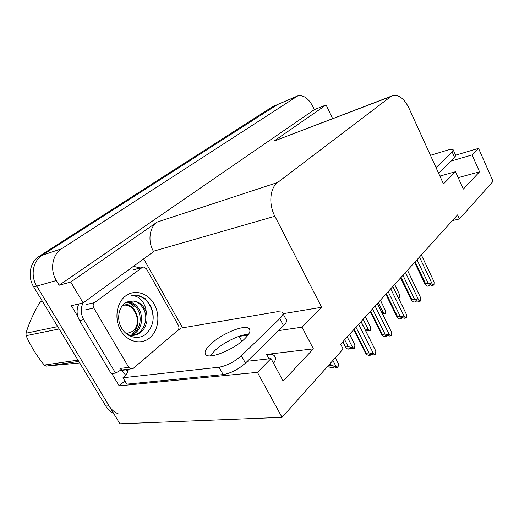 <?xml version="1.0" encoding="UTF-8"?>
<svg xmlns="http://www.w3.org/2000/svg" width="519" height="519" viewBox="0 0 519 519"><rect width="100%" height="100%" fill="white"/><g stroke="black" fill="none" stroke-linecap="round" stroke-linejoin="round"><path stroke-width="0.78" d="M247.349 361.269L271.002 358.59L257.418 372.35L282.038 417.347L119.895 423.783L36.752 286.112C30.206 275.751 32.937 260.862 42.188 255.283L277.665 104.423L42.188 255.283C32.937 260.862 30.206 275.751 36.752 286.112L109.055 405.832C111.41 409.647 114.446 412.294 118.163 413.773M124.871 380.933L119.156 385.851L111.812 373.544M143.692 258.845L182.578 327.813M77.805 316.519L71.363 305.717L83.118 302.934L153.618 251.631L153.403 251.248C147.526 241.179 149.466 227.088 157.225 222.054L70.746 282.031L83.118 302.934M391.443 96.132L273.909 141.136L326.081 104.948L314.352 109.639L59.147 285.236L56.331 280.513C49.629 269.776 52.341 254.414 61.696 248.718L297.789 95.879C303.466 94.88 308.416 98.286 312.626 106.084L314.352 109.639M332.627 118.566L326.081 104.948M452.412 220.594L459.432 218.966L493.05 181.371L478.55 148.363L455.604 155.181M257.418 372.35L119.156 385.851M70.746 282.031L59.147 285.236M282.038 417.347L343.124 349.034L340.633 344.188L457.576 214.892L459.432 218.966M439.904 176.09L455.5 171.718L443.466 183.908L408.953 108.114C404.509 99.148 399.371 94.886 393.525 95.34L390.768 96.586L277.639 182.487C269.906 187.936 268.453 204.265 274.869 216.254L321.663 307.28L283.017 313.703M248.05 335.066L238.649 336.448M321.663 307.28L302.026 327.171L278.56 330.603M478.55 148.363L472.082 154.915L451.16 161.039M271.002 358.59L283.14 381.069L313.385 348.846L302.026 327.171M455.5 171.718L463.324 189.104L479.55 171.815L472.082 154.915M479.55 171.815L458.173 177.667M273.584 363.378C275.985 359.589 276.082 356.91 273.883 355.346C272.326 354.341 269.919 354.023 266.675 354.399L269.063 358.811M313.385 348.846L266.675 354.399M113.635 413.416C110.456 411.846 107.842 409.394 105.792 406.053L33.741 286.975C27.215 276.666 29.953 261.855 39.184 256.295L272.773 106.57L276.309 105M328.637 365.233L328.955 365.837L331.498 365.59L330.324 363.345M335.306 357.779L338.362 363.676L338.077 367.231L335.975 366.382L332.9 360.465M328.358 365.545L329.338 367.011L331.44 367.861L333.639 367.653L332.147 367.05L334.353 366.836L335.851 367.446L338.077 367.231M328.696 366.187L328.955 365.837M331.498 365.59L335.975 366.382M333.613 366.907L333.866 367.394L333.944 366.875M338.362 363.676L335.43 357.636M333.639 367.653L333.386 366.927M370.864 354.892L371.15 354.308M370.813 354.341L371.085 354.873M361.016 321.65L375.808 351.032L375.574 354.639L373.213 354.886L371.753 354.243L369.405 354.49L370.864 355.132L370.598 354.367M370.864 355.132L368.529 355.372L366.479 354.477L365.934 353.699L366.278 353.218L368.977 352.926L355.969 327.23M375.808 351.032L361.101 321.559M368.977 352.926L373.524 353.737L358.655 324.265M375.574 354.639L373.524 353.737M354.133 329.267L366.278 353.218M430.446 155.324L446.762 150.348C450.356 149.284 452.51 149.122 453.223 149.855L452.185 152.048L436.051 167.631M453.327 150.095L455.688 155.363L454.67 157.588L438.646 173.333M342.975 341.599L345.758 347.029L348.275 346.731L344.681 339.711M349.501 334.385L354.886 344.947L354.626 348.379L352.622 347.503L347.217 336.915M342.644 341.963L346.043 348.262L348.048 349.131L350.234 348.885L348.807 348.262L350.993 348.009L352.427 348.632L354.626 348.379M345.472 347.471L345.758 347.029M348.275 346.731L352.622 347.503M350.176 348.106L350.448 348.638L350.52 348.067M354.886 344.947L349.598 334.275M350.234 348.885L349.962 348.126M365.344 316.869L370.527 327.21L370.3 330.532L368.386 329.636L363.177 319.263M365.525 330.344L366.758 330.181L368.12 330.817L370.3 330.532M364.805 328.923L368.386 329.636M365.863 330.298L366.154 330.869L366.213 330.253M370.527 327.21L365.421 316.785M365.947 331.103L365.668 330.324M380.369 300.261L385.364 310.388L385.169 313.599L383.333 312.691L378.312 302.532M381.77 312.282L383.333 312.691M385.169 313.599L382.445 313.638M385.364 310.388L380.427 300.196M394.628 284.49L399.455 294.416L399.533 297.238L399.286 297.523L397.924 296.81M399.286 297.523L398.345 297.672M399.455 294.416L394.674 284.438M386.733 336.143L386.992 335.508M386.649 335.546L386.934 336.124M377.365 303.576L391.592 332.309L391.391 335.793L389.055 336.078L387.661 335.423L385.338 335.709L386.726 336.364L386.447 335.572M386.726 336.364L384.417 336.649L382.464 335.735L381.984 335.002L382.347 334.411L385.02 334.08L372.512 308.941M391.592 332.309L377.43 303.505M385.02 334.08L389.438 334.872L375.133 306.048M391.391 335.793L389.438 334.872M370.67 310.985L382.347 334.411M401.745 318.4L401.985 317.719M401.641 317.771L401.933 318.374M392.825 286.482L406.526 314.605L406.351 317.959L404.041 318.283L402.712 317.622L400.409 317.939L401.738 318.608L401.453 317.797M401.738 318.608L399.455 318.926L397.171 317.323L397.548 316.622L400.194 316.246L388.147 291.652M406.526 314.605L392.87 286.43M400.194 316.246L404.483 317.025L390.71 288.817M406.351 317.959L404.483 317.025M386.305 293.696L397.548 316.622M415.979 301.584L416.199 300.871M415.849 300.923L416.154 301.558M407.46 270.295L420.675 297.822L420.52 301.072L418.243 301.422L416.965 300.748L414.694 301.104L415.966 301.779L415.667 300.955M415.966 301.779L413.708 302.129L411.561 300.572L411.956 299.768L414.564 299.359L402.958 275.278M420.675 297.822L407.499 270.263M414.564 299.359L418.736 300.118L405.462 272.514M420.52 301.072L418.736 300.118M401.109 277.321L411.956 299.768M429.479 285.632L429.68 284.879M429.33 284.944L429.641 285.599M421.35 254.946L434.098 281.901L433.968 285.041L431.717 285.424L430.498 284.743L428.246 285.126L429.466 285.807L429.168 284.97M429.466 285.807L427.234 286.19L425.217 284.684L425.619 283.776L428.201 283.335L416.997 259.753M434.098 281.901L421.37 254.92M428.201 283.335L432.262 284.081L419.449 257.048M433.968 285.041L432.262 284.081M415.155 261.797L425.619 283.776M154.143 304.063C160.449 315.014 158.561 330.635 149.822 337.85C141.187 345.219 127.447 342.034 120.81 330.545C114.037 319.159 116.451 302.694 125.65 295.921C134.745 288.973 147.967 293.008 154.143 304.063M121.504 327.924C126.921 337.622 138.67 340.23 146.047 334.002C153.618 326.211 155.162 316.824 150.692 305.847L145.203 298.639L136.523 295.116L131.067 295.519C138.145 295.571 143.036 299.865 145.729 308.409L146.3 312.217L144.788 308.896C142.031 304.29 138.339 301.649 133.72 300.962L127.544 301.896C119.149 304.666 115.847 318.491 121.504 327.924M127.174 334.366L129.756 335.099L136.478 334.638C139.449 333.847 143.984 329.338 143.529 329.383C144.918 327.567 146.948 322.844 147.007 320.015C147.098 316.331 146.858 313.729 146.3 312.217M128.796 335.41C141.025 337.921 150.127 320.677 143.588 309.149C141.142 304.543 137.73 301.844 133.344 301.046L129.692 301.176M130.963 335.274C139.572 331.531 142.582 318.841 138.08 310.284C135.641 305.723 132.235 303.051 127.862 302.266L126.863 302.175M131.664 335.319C136.14 333.217 139.118 329.85 140.597 325.231C142.018 322.221 141.687 312.756 139.449 310.005C136.906 305.308 133.493 302.622 129.225 301.961L127.616 301.863M93.777 308.027C92.745 305.853 93.018 304.043 94.601 302.583L142.2 267.499L143.757 267.013L146.494 268.868L178.38 325.322C179.295 327.307 179.094 328.994 177.783 330.382L133.279 368.354L130.639 368.931L128.757 367.368L93.777 308.027L85.246 309.947M124.002 369.736L121.803 370.002L119.928 368.458L128.757 367.368M152.424 323.752C155.512 310.557 147.156 296.368 136.276 295.175L131.067 295.519M244.494 339.011C249.918 333.659 251.3 330.058 248.646 328.209C243.528 324.673 221.73 333.795 211.129 343.753C205.102 349.423 203.571 353.257 206.549 355.256C211.713 358.642 234.329 349.04 244.494 339.011M210.247 355.865L214.905 350.52C223.605 342.313 240.355 334.23 248.556 334.327M279.793 318.621L241.393 355.723C234.264 361.97 226.809 365.804 219.031 367.225L122.971 377.735L126.779 384.144L223.151 374.595C230.942 373.239 238.383 369.418 245.455 363.125L283.543 325.705L279.793 318.621C282.952 315.448 283.744 313.268 282.161 312.075L277.302 311.731L181.15 328.06L176.551 331.44M129.315 369.093L126.973 371.085L127.849 370.981C128.005 372.512 126.383 374.763 122.971 377.735M282.965 313.606L285.839 319.042C287.442 320.288 286.676 322.507 283.543 325.705M78.862 303.939C76.299 309.441 76.527 314.981 79.556 320.547L111.215 373.615L115.542 373.103L121.329 369.813M79.556 320.547L83.741 319.665C80.698 314.06 80.464 308.487 83.027 302.953M133.441 266.305L140.149 267.979M125.63 375.192L121.881 370.345L126.227 369.82L126.973 371.085M120.317 370.099L121.881 370.345M125.047 369.612L126.227 369.82M83.741 319.665L115.542 373.103M78.797 361.438L46.249 366.116L79.712 362.95M46.249 366.116L44.258 365.065L78.006 360.134M59.153 328.975L26.112 335.683C30.595 345.881 36.641 355.677 44.258 365.065M26.112 335.683L25.95 333.224L57.732 326.626M42.584 301.591L39.892 302.279C33.735 312.723 29.083 323.039 25.95 333.224M39.892 302.279L42.169 300.91M122.503 305.509C134.668 301.967 143.095 323.765 132.585 331.401L126.318 333.704M125.131 304.017C129.283 304.614 132.63 306.943 135.187 311.004C139.585 319.717 138.631 327.463 132.313 334.236M134.032 306.586C131.897 304.225 129.51 302.752 126.87 302.168M296.038 96.696L272.773 106.57M61.696 248.718L39.184 256.295M56.331 280.513L33.741 286.975M277.639 182.487L157.225 222.054M390.768 96.586L273.909 141.136M274.869 216.254L153.403 251.248M241.899 341.294L239.201 336.364M105.792 406.053L109.055 405.832M454.67 157.588L452.185 152.048M94.601 302.583L86.083 304.575M142.2 267.499L133.539 269.828M241.393 355.723L245.455 363.125M219.031 367.225L223.151 374.595M296.44 96.45L277.665 104.423M273.883 355.346L275.472 358.298M353.757 329.682L365.934 353.699M370.242 311.452L381.984 335.002M385.831 294.215L397.171 317.323M400.597 277.886L411.561 300.572M414.603 262.4L425.217 284.684M129.756 335.099L128.608 335.3M129.225 301.961L127.862 302.266M133.72 300.962L133.344 301.046M130.639 368.931L121.803 370.002M142.368 267.389L135.096 269.342M249.983 330.681L248.646 328.209"/></g></svg>
